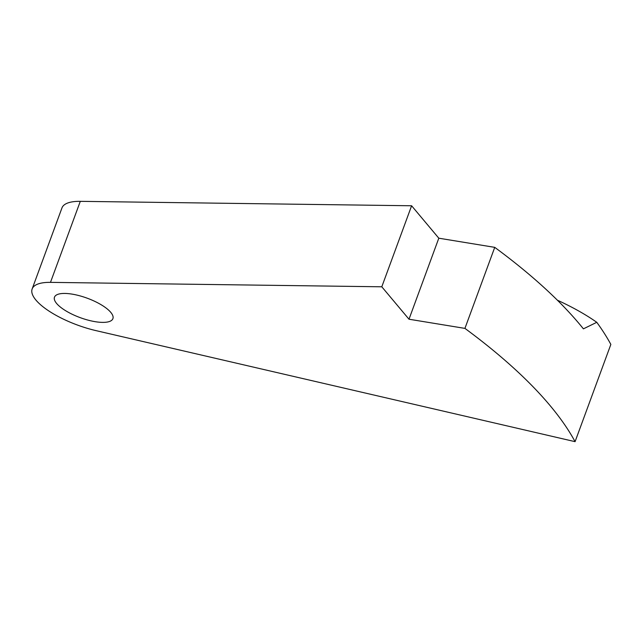 <?xml version="1.0" encoding="UTF-8"?>
<svg xmlns="http://www.w3.org/2000/svg" width="643" height="643" viewBox="0 0 643 643"><rect width="100%" height="100%" fill="white"/><g stroke="black" fill="none" stroke-linecap="round" stroke-linejoin="round"><path stroke-width="0.96" d="M381.797 286.794L50.484 282.365A54.92 18.245 -159.8 0 0 32.15 288.948A54.92 18.245 -159.8 0 0 96.016 330.631L575.075 441.661A512.6 170.266 -159.8 0 0 464.929 328.388L408.996 319.225L381.797 286.794L411.608 205.768L80.295 201.339A54.92 18.245 -159.8 0 0 61.961 207.922L32.15 288.948M110.757 312.345A31.121 10.336 -159.8 0 0 79.555 295.756A31.121 10.336 -159.8 0 0 54.486 297.162A31.121 10.336 -159.8 0 0 56.632 303.48A31.121 10.336 -159.8 0 0 87.834 320.069A31.121 10.336 -159.8 0 0 112.903 318.655A31.121 10.336 -159.8 0 0 110.757 312.345M575.075 441.661L610.85 344.423A512.6 170.266 -159.8 0 0 596.784 322.312A109.84 36.482 -159.8 0 0 557.377 300.201M408.996 319.225L438.807 238.199L411.608 205.768M464.929 328.388L494.74 247.354L438.807 238.199M596.784 322.312L583.41 328.846A512.6 170.266 -159.8 0 0 494.74 247.354M80.295 201.339L50.484 282.365"/></g></svg>
